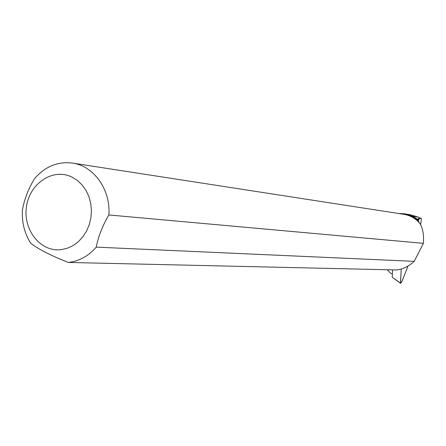 <?xml version="1.0" encoding="UTF-8"?>
<svg xmlns="http://www.w3.org/2000/svg" width="446" height="446" viewBox="0 0 446 446"><rect width="100%" height="100%" fill="white"/><g stroke="black" fill="none" stroke-linecap="round" stroke-linejoin="round"><path stroke-width="0.67" d="M400.558 283.333L392.235 277.234L392.536 269.863M401.216 269.027L400.575 283.344L401.79 281.833L408.006 266.061L403.457 277.602C402.537 280.211 400.441 284.866 400.553 282.128L401.216 269.027M392.363 274.028L390.239 272.896L387.256 269.746M418.22 220.664L419.586 218.378L421.437 218.691L420.595 224.834M421.437 218.691L418.337 217.102L412.55 216.21L418.365 219.733L418.281 218.434L419.586 218.378M412.55 216.21L403.942 213.745L410.13 214.699L418.337 217.102M403.942 213.745L398.406 213.467M423.399 243.338L414.195 261.345L96.252 247.134C88.447 256.099 79.154 261.205 68.389 262.449C51.312 255.803 38.769 249.42 30.752 243.304C24.552 233.52 21.765 222.515 22.4 210.295C24.207 199.568 28.226 189.065 34.459 178.79C44.812 166.726 57.278 161.458 71.862 162.991C93.504 165.483 110.837 189.439 108.857 214.955L423.399 243.338C423.951 234.841 422.808 228.24 419.981 223.541C415.527 218.35 409.997 215.251 403.401 214.236L72.982 163.164M68.389 262.449L396.639 269.958C402.911 269.228 408.765 266.351 414.195 261.345M419.324 222.777L418.097 220.413L416.135 218.953L412.6 216.957L408.034 215.334M418.097 220.413L418.365 219.733M71.884 177.045L77.286 180.374L82.031 184.845L85.944 190.297L88.882 196.541L90.728 203.348L91.419 210.479L90.928 217.659L89.272 224.639L86.507 231.162L82.744 236.988L78.122 241.905L72.809 245.74L67 248.366L60.907 249.688C40.357 252.118 22.746 229.645 26.504 206.47C29.715 183.2 53.063 167.757 71.884 177.045M96.252 247.134C98.388 236.308 102.591 225.581 108.857 214.955M392.235 277.228L400.502 283.11"/></g></svg>
